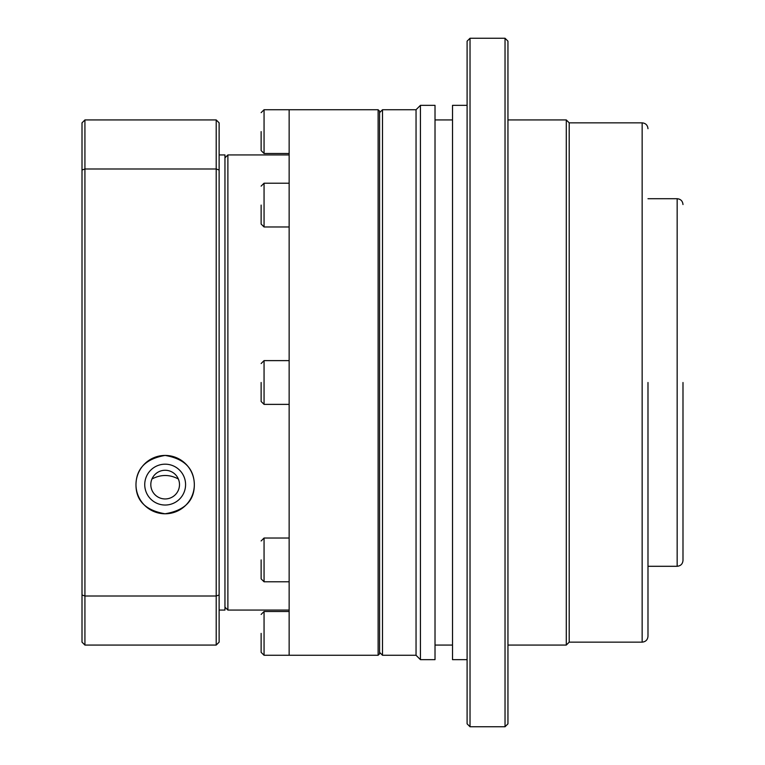 <?xml version="1.0" encoding="UTF-8"?>
<svg xmlns="http://www.w3.org/2000/svg" width="765" height="765" viewBox="0 0 765 765"><rect width="100%" height="100%" fill="white"/><g stroke="black" fill="none" stroke-linecap="round" stroke-linejoin="round"><path stroke-width="1.15" d="M261.133 131.609L261.133 150.571L261.133 131.609M261.133 205.087L261.133 224.049L261.133 205.087M261.133 382.5L261.133 401.462L261.133 382.5M261.133 559.913L261.133 578.875L261.133 559.913M261.133 633.391L261.133 652.354L261.133 633.391M379.583 111.183L379.583 653.817L378.12 655.27L378.12 109.73L379.583 111.183M378.12 109.73L289.141 109.73L289.141 655.27L378.12 655.27M224.958 157.858L227.884 154.941L227.884 610.059L224.958 607.142M165.154 470.265A14.344 14.344 0 0 0 150.81 484.608A14.344 14.344 0 0 0 165.154 498.952A14.344 14.344 0 0 0 179.498 484.608A14.344 14.344 0 0 0 165.154 470.265M165.154 505.034A20.425 20.425 0 0 1 144.738 484.608A20.425 20.425 0 0 1 165.154 464.183A20.425 20.425 0 0 1 185.579 484.608A20.425 20.425 0 0 1 165.154 505.034M184.853 463.093A29.175 29.175 0 0 0 147.683 461.247M141.63 467.358A29.175 29.175 0 0 0 140.033 469.777M137.729 474.683A29.175 29.175 0 0 0 136.409 479.655M183.026 507.664A29.175 29.175 0 0 0 194.329 484.608C194.377 500.798 184.623 510.523 165.049 513.784C145.599 510.408 135.912 500.683 135.979 484.608A29.175 29.175 0 0 0 143.227 503.848M147.196 507.597A29.175 29.175 0 0 0 152.12 510.704M289.141 382.5L289.141 404.379L264.059 404.379L261.133 401.462M178.35 478.986C169.639 474.348 160.841 474.348 151.958 478.986M190.256 469.739A29.175 29.175 0 0 0 186.918 465.177M135.979 484.608C136.275 468.467 145.972 458.742 165.087 455.433C184.269 458.675 194.014 468.4 194.329 484.608A29.175 29.175 0 0 1 165.154 513.784A29.175 29.175 0 0 1 135.979 484.608A29.175 29.175 0 0 1 165.154 455.433A29.175 29.175 0 0 1 194.329 484.608M219.125 610.059L224.958 610.059L224.958 154.941L219.125 154.941M84.925 168.989L216.208 168.989L216.208 596.011L84.925 596.011L84.925 168.989L82.008 170.031L82.008 594.969L84.925 596.011L84.925 645.067L216.208 645.067L216.208 596.011L219.125 594.969L219.125 122.849L216.208 119.933L84.925 119.933L84.925 168.989M216.208 119.933L216.208 168.989L219.125 170.031M216.208 645.067L219.125 642.151L219.125 594.969M82.008 170.031L82.008 122.849L84.925 119.933M84.925 645.067L82.008 642.151L82.008 594.969M647.984 382.5L647.984 636.308L647.984 382.5M682.992 382.5L682.992 560.458L682.992 382.5M379.583 652.354L382.5 655.27L382.5 109.73L416.045 109.73L420.425 105.35L435.017 105.35L435.017 659.65L420.425 659.65L420.425 105.35M382.5 655.27L416.045 655.27L416.045 109.73M467.099 659.65L452.517 659.65L452.517 105.35L467.099 105.35M470.026 726.75L467.099 723.833L467.099 41.167L470.026 38.25L505.034 38.25L505.034 726.75L470.026 726.75L470.026 38.25M505.034 38.25L507.95 41.167L507.95 723.833L505.034 726.75M507.95 645.067L566.291 645.067L566.291 119.933L507.95 119.933M566.291 645.067L569.208 642.151L569.208 122.849L566.291 119.933M289.141 109.73L264.059 109.73L264.059 153.488L261.133 150.571M289.141 183.208L264.059 183.208L264.059 226.976L261.133 224.049M289.141 360.621L264.059 360.621L264.059 404.379M289.141 538.024L264.059 538.024L264.059 581.792L261.133 578.875M289.141 611.512L264.059 611.512L264.059 655.27L261.133 652.354M569.208 642.151L642.151 642.151L642.151 122.849C645.679 123.203 647.63 125.154 647.984 128.692M647.984 566.291L677.159 566.291L677.159 198.709C680.687 199.063 682.638 201.004 682.992 204.542M289.141 154.941L227.884 154.941M289.141 153.488L264.059 153.488M289.141 226.976L264.059 226.976M289.141 581.792L264.059 581.792M289.141 655.27L264.059 655.27M289.141 610.059L227.884 610.059M264.059 109.73L261.133 112.646M264.059 183.208L261.133 186.124M264.059 360.621L261.133 363.538M264.059 538.024L261.133 540.951M264.059 611.512L261.133 614.429M642.151 642.151C645.679 641.797 647.63 639.846 647.984 636.308M677.159 566.291C680.687 565.937 682.638 563.996 682.992 560.458M379.583 112.646L382.5 109.73M435.017 119.933L452.517 119.933M569.208 122.849L642.151 122.849M647.984 198.709L677.159 198.709M416.045 655.27L420.425 659.65M435.017 645.067L452.517 645.067"/></g></svg>

